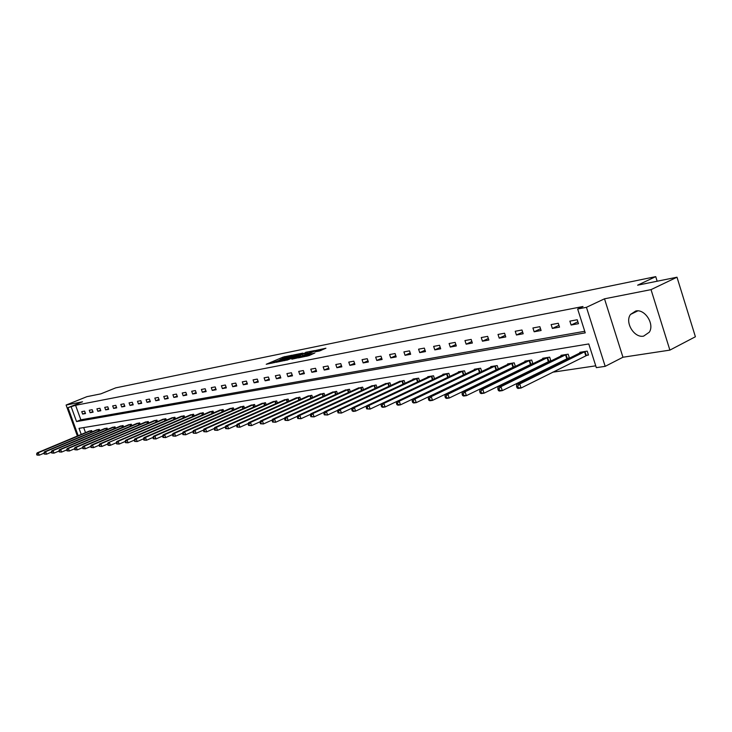 <?xml version="1.0" encoding="UTF-8"?>
<svg xmlns="http://www.w3.org/2000/svg" width="732" height="732" viewBox="0 0 732 732"><rect width="100%" height="100%" fill="white"/><g stroke="black" fill="none" stroke-linecap="round" stroke-linejoin="round"><path stroke-width="1.1" d="M292.077 355.212L283.174 357.079L266.228 364.271L274.958 362.468L273.493 362.377L283.558 358.826L282.067 358.753L283.43 358.049L292.077 355.212M635.751 311.008L630.536 314.421C624.524 322.208 634.159 338.239 643.62 336.125L649.284 332.218C654.792 324.166 644.901 308.712 635.751 311.008M319.381 351.012L325.923 348.222L315.446 350.546L298.272 357.902L308.931 355.651L314.852 352.952L301.474 356.832L313.644 351.552L318.722 350.18L315.373 351.744L319.381 351.012M676.99 277.208L695.4 336.757L669.89 350.116L651.032 289.634L676.99 277.208L637.627 285.178L655.735 276.632L115.711 387.859L100.851 393.853L86.879 396.68L66.1 405.043L82.533 401.795L67.984 407.669L75.57 405.29L583.001 306.507L577.658 309.014L586.442 307.312L605.19 366.348L596.324 367.647L588.775 343.948L79.019 428.348L81.234 434.433M651.032 289.634L604.504 298.812L586.442 307.312M302.819 353.108L292.956 355.102L275.937 362.34L286.157 360.181L302.819 353.108M305.72 352.312L314.568 350.601L297.421 357.939L291.858 359.183L299.516 355.844L296.872 356.301L286.834 360.199L305.83 352.623M66.1 405.043L77.391 436.043M657.162 281.225L655.735 276.632M75.57 405.29L80.849 419.811L584.749 331.294M82.624 414.074L85.507 413.543L84.619 411.11L81.746 411.64L82.624 414.074L85.296 412.976M90.155 412.702L93.092 412.162L92.195 409.7L89.267 410.249L90.155 412.702L92.882 411.585M97.823 411.302L100.815 410.753L99.918 408.273L96.926 408.822L97.823 411.302L100.595 410.158M105.637 409.874L108.684 409.325L107.778 406.818L104.74 407.376L105.637 409.874L108.464 408.712M113.606 408.429L116.708 407.861L115.793 405.327L112.691 405.903L113.606 408.429L116.48 407.239M121.713 406.946L124.879 406.37L123.964 403.817L120.798 404.403L121.713 406.946L124.65 405.729M129.985 405.437L133.215 404.851L132.282 402.271L129.061 402.865L129.985 405.437L132.977 404.201M138.421 403.899L141.706 403.305L140.773 400.697L137.488 401.301L138.421 403.899L141.468 402.637M147.013 402.335L150.371 401.722L149.429 399.086L146.08 399.709L147.013 402.335L150.124 401.045M155.788 400.733L159.201 400.111L158.258 397.449L154.836 398.089L155.788 400.733L158.954 399.416M164.727 399.105L168.214 398.473L167.262 395.783L163.776 396.433L164.727 399.105L167.967 397.75M173.859 397.439L177.419 396.79L176.449 394.081L172.898 394.74L173.859 397.439L177.153 396.058M183.165 395.747L186.797 395.079L185.827 392.343L182.204 393.011L183.165 395.747L186.532 394.328M192.672 394.008L196.377 393.34L195.398 390.568L191.692 391.254L192.672 394.008L196.112 392.562M202.38 392.242L206.159 391.556L205.18 388.756L201.392 389.451L202.38 392.242L205.884 390.76M212.28 390.44L216.15 389.735L215.153 386.899L211.292 387.621L212.28 390.44L215.867 388.921M222.4 388.591L226.353 387.868L225.355 385.014L221.403 385.746L222.4 388.591L226.06 387.036M232.739 386.706L236.775 385.974L235.768 383.083L231.733 383.824L232.739 386.706L236.482 385.114M243.308 384.785L247.425 384.035L246.41 381.107L242.292 381.866L243.308 384.785L247.123 383.147M254.105 382.818L258.314 382.049L257.289 379.085L253.08 379.871L254.105 382.818L258.003 381.143M265.14 380.805L269.449 380.018L268.415 377.026L264.106 377.822L265.14 380.805L269.129 379.085M276.422 378.746L280.832 377.941L279.789 374.912L275.378 375.736L276.422 378.746L280.502 376.98M287.969 376.641L292.48 375.818L291.428 372.762L286.917 373.595L287.969 376.641L292.141 374.83M299.772 374.491L304.393 373.649L303.332 370.548L298.72 371.408L299.772 374.491L304.045 372.634M311.859 372.286L316.581 371.426L315.51 368.288L310.789 369.166L311.859 372.286L316.224 370.383M324.23 370.035L329.071 369.148L327.982 365.982L323.151 366.869L324.23 370.035L328.705 368.068M336.894 367.72L341.853 366.823L340.755 363.612L335.814 364.527L336.894 367.72L341.469 365.707M349.869 365.36L354.947 364.435L353.84 361.178L348.771 362.12L349.869 365.36L354.553 363.292M363.163 362.935L368.361 361.992L367.244 358.698L362.056 359.659L363.163 362.935L367.958 360.803M376.779 360.455L382.104 359.485L380.988 356.145L375.662 357.134L376.779 360.455L381.692 358.259M390.742 357.911L396.204 356.914L395.07 353.538L389.607 354.553L390.742 357.911L395.783 355.651M405.052 355.304L410.661 354.279L409.517 350.857L403.918 351.9L405.052 355.304L410.222 352.97M419.738 352.623L425.484 351.58L424.331 348.112L418.585 349.173L419.738 352.623L425.036 350.225M434.808 349.878L440.701 348.798L439.539 345.294L433.646 346.382L434.808 349.878L440.243 347.407M450.272 347.06L456.329 345.952L455.148 342.393L449.1 343.518L450.272 347.06L455.853 344.507M466.147 344.168L472.369 343.034L471.179 339.419L464.966 340.572L466.147 344.168L471.875 341.533M482.452 341.194L488.848 340.023L487.649 336.372L481.263 337.553L482.452 341.194L488.336 338.477M499.215 338.138L505.785 336.94L504.577 333.234L498.007 334.451L499.215 338.138L505.254 335.329M516.435 335L523.188 333.765L521.971 330.004L515.227 331.257L516.435 335L522.648 332.09M534.15 331.77L541.094 330.498L539.868 326.682L532.923 327.973L534.15 331.77L540.536 328.76M552.367 328.448L559.523 327.14L558.278 323.27L551.132 324.596L552.367 328.448L558.937 325.337M571.125 325.026L578.481 323.69L577.228 319.756L569.871 321.119L571.125 325.026L577.877 321.805M431.13 390.238L431.633 390.165M447.069 387.868L447.874 387.75M463.447 385.444L464.582 385.279M480.293 382.946L481.757 382.726M497.614 380.375L499.434 380.109M515.429 377.739L517.634 377.41M533.774 375.013L536.382 374.628M552.66 372.213L595.747 365.826M83.677 427.58L85.516 432.639M88.856 431.24L91.683 430.59L92.141 431.834M96.432 430.032L99.314 429.364L99.781 430.636M104.154 428.796L107.092 428.119L107.558 429.419M112.014 427.543L115.006 426.848L115.491 428.183M120.03 426.262L123.077 425.557L123.571 426.921M128.191 424.953L131.303 424.24L131.797 425.631M136.518 423.627L139.684 422.895L140.187 424.322M145 422.273L148.221 421.522L148.752 422.986M153.647 420.891L156.941 420.122L157.471 421.623M162.467 419.482L165.825 418.695L166.374 420.232M171.471 418.045L174.893 417.249L175.451 418.814M180.648 416.581L184.144 415.767L184.711 417.377M190.018 415.081L193.577 414.248L194.163 415.904M199.58 413.562L203.212 412.702L203.816 414.404M209.334 411.997L213.049 411.128L213.662 412.866M219.307 410.414L223.095 409.517L223.727 411.302M229.482 408.785L233.352 407.87L234.002 409.71M239.876 407.129L243.838 406.187L244.497 408.072M250.5 405.427L254.553 404.476L255.221 406.406M261.361 403.698L265.496 402.719L266.192 404.705M272.46 401.932L276.687 400.926L277.401 402.975M283.815 400.12L288.133 399.086L288.865 401.191M295.417 398.263L299.846 397.211L300.587 399.379M307.294 396.369L311.823 395.289L312.582 397.522M319.445 394.438L324.075 393.322L324.862 395.628M331.889 392.453L336.628 391.318L337.434 393.688M344.616 390.421L349.475 389.25L350.308 391.702M357.664 388.344L362.633 387.146L363.484 389.671M371.023 386.212L376.12 384.986L376.998 387.585M384.712 384.035L389.936 382.763L390.842 385.453M398.748 381.793L404.101 380.494L405.034 383.275M413.141 379.505L412.994 379.066L418.631 378.17L419.582 381.043M427.9 377.154L427.753 376.706L433.527 375.781L434.515 378.755M443.043 374.738L442.897 374.272L448.817 373.329L449.841 376.404M458.589 372.268L458.433 371.783L464.518 370.813L465.57 373.997M480.119 372.085L480.796 371.975M474.546 369.724L474.382 369.23L480.631 368.223L481.72 371.536M496.644 369.486L497.641 369.331M490.943 367.116L490.769 366.604L497.193 365.57L498.309 369.001M513.617 366.814L514.953 366.604M507.779 364.435L507.605 363.905L514.203 362.843L515.365 366.403M531.066 364.069L532.759 363.804M525.091 361.681L524.908 361.123L531.697 360.034L532.896 363.74M549.009 361.251L550.903 360.949L549.677 357.152L542.705 358.277L542.888 358.845M567.474 358.351L569.414 358.04L568.178 354.187L561.005 355.34L561.197 355.935M586.469 355.359L588.473 355.047L587.229 351.131L579.836 352.321L580.037 352.943M604.504 298.812L622.959 357.234L669.89 350.116M622.959 357.234L605.19 366.348M71.26 407.038L76.558 421.577L585.243 332.859L577.658 309.014M78.187 435.705L67.984 407.669M80.849 419.811L76.558 421.577M282.003 358.9L279.899 359.796M273.429 362.532L271.709 363.255M298.08 355.121L296.039 355.523M294.081 354.956L278.078 361.645L284.483 359.76L294.456 355.523L295.801 354.837L294.081 354.956M307.467 353.227L309.398 352.842M306.104 353.08L297.942 355.715L306.104 353.08L306.452 354.087M300.815 356.493L299.809 356.694M320.964 350.509L318.969 350.912M89.569 430.928L37.149 452.888L38.311 452.724L39.226 455.203L43.957 453.218M37.433 455.002L39.226 455.203L36.966 455.066L37.433 455.002L37.067 454.005L36.6 454.078L36.966 455.066M37.067 454.005L38.311 452.724L90.905 430.709M36.6 454.078L37.149 452.888M97.164 429.711L44.442 451.845L45.622 451.681L46.537 454.188L51.377 452.147M44.725 453.977L46.537 454.188L44.259 454.05L44.725 453.977L43.893 453.044L44.259 454.05M44.359 452.98L45.622 451.681L98.518 429.492M43.893 453.044L44.442 451.845M104.896 428.467L51.862 450.784L53.07 450.619L53.994 453.145L58.935 451.058M52.173 452.943L53.994 453.145L51.688 453.007L52.173 452.943L51.798 451.928L51.313 451.992L51.688 453.007M51.798 451.928L53.07 450.619L106.277 428.247M51.313 451.992L51.862 450.784M112.765 427.204L59.429 449.704L60.655 449.53L61.598 452.083L66.649 449.951M59.749 451.873L61.598 452.083L59.265 451.946L59.749 451.873L58.889 450.921L59.265 451.946M59.374 450.857L60.655 449.53L114.183 426.976M58.889 450.921L59.429 449.704M120.798 425.923L67.143 448.606L68.396 448.423L69.339 451.003L74.508 448.817M67.481 450.793L69.339 451.003L66.978 450.866L67.481 450.793L67.106 449.759L66.603 449.832L66.978 450.866M67.106 449.759L68.396 448.423L122.235 425.685M66.603 449.832L67.143 448.606M128.969 424.606L75.012 447.481L76.293 447.298L77.235 449.906L82.524 447.664M75.359 449.695L77.235 449.906L74.856 449.759L75.359 449.695L74.984 448.652L74.472 448.725L74.856 449.759M74.984 448.652L76.293 447.298L130.433 424.377M74.472 448.725L75.012 447.481M137.305 423.27L83.036 446.337L84.336 446.154L85.296 448.78L90.704 446.474M83.402 448.57L85.296 448.78L82.881 448.643L83.402 448.57L83.018 447.517L82.496 447.591L82.881 448.643M83.018 447.517L84.336 446.154L138.805 423.032M82.496 447.591L83.036 446.337M145.805 421.907L91.216 445.166L92.543 444.983L93.513 447.636L99.04 445.276M91.601 447.417L93.513 447.636L91.07 447.49L91.601 447.417L90.686 446.428L91.07 447.49M91.216 446.355L92.543 444.983L147.333 421.669M90.686 446.428L91.216 445.166M154.47 420.516L99.561 443.976L100.915 443.784L101.894 446.465L107.558 444.04L107.943 445.129L108.501 445.056L107.549 444.04L108.08 442.759L164.892 418.85M99.964 446.245L101.894 446.465L99.424 446.319L99.964 446.245L99.57 445.175L99.03 445.248L99.424 446.319M99.57 445.175L100.915 443.784L156.026 420.269M99.03 445.248L99.561 443.976M108.107 443.967L109.461 442.567L110.45 445.276L116.269 442.778M108.501 445.056L110.45 445.276L109.059 445.468L107.943 445.129M163.309 419.107L108.08 442.759M172.322 417.661L116.772 441.515L118.181 441.314L119.179 444.059L125.163 441.478M117.212 443.83L119.179 444.059L116.644 443.912L117.212 443.83L116.818 442.732L116.251 442.814L116.644 443.912M116.818 442.732L118.181 441.314L173.941 417.396M116.251 442.814L116.772 441.515M181.527 416.179L125.648 440.252L127.084 440.042L128.091 442.814L134.24 440.161M126.105 442.586L128.091 442.814L125.529 442.668L126.105 442.586L125.703 441.478L125.126 441.561L125.529 442.668M125.703 441.478L127.084 440.042L183.174 415.922M125.126 441.561L125.648 440.252M190.906 414.678L134.706 438.962L136.179 438.752L137.186 441.552L143.509 438.807M135.182 441.314L137.186 441.552L134.596 441.396L135.182 441.314L134.78 440.197L134.194 440.28L134.596 441.396M134.78 440.197L136.179 438.752L192.589 414.404M134.194 440.28L134.706 438.962M200.486 413.141L143.966 437.635L145.467 437.425L146.482 440.252L152.988 437.425M144.451 440.014L146.482 440.252L143.856 440.097L144.451 440.014L144.048 438.889L143.454 438.971L143.856 440.097M144.048 438.889L145.467 437.425L202.206 412.866M143.454 438.971L143.966 437.635M210.267 411.576L153.418 436.29L154.946 436.071L155.971 438.925L162.66 436.007M153.93 438.688L155.971 438.925L153.317 438.779L153.93 438.688L153.519 437.544L152.906 437.635L153.317 438.779M153.519 437.544L154.946 436.071L212.024 411.293M152.906 437.635L153.418 436.29M220.25 409.975L163.071 434.909L164.636 434.68L165.67 437.58L172.551 434.561M163.611 437.333L165.67 437.58L162.98 437.425L163.611 437.333L163.19 436.18L162.568 436.263L162.98 437.425M163.19 436.18L164.636 434.68L222.043 409.682M162.568 436.263L163.071 434.909M230.452 408.337L172.944 433.5L174.545 433.271L175.579 436.19L182.661 433.088M173.502 435.952L175.579 436.19L172.862 436.043L173.502 435.952L173.081 434.781L172.441 434.872L172.862 436.043M173.081 434.781L174.545 433.271L232.282 408.044M172.441 434.872L172.944 433.5M240.874 406.663L183.027 432.054L184.665 431.825L185.718 434.781L193.001 431.578M183.613 434.534L185.718 434.781L182.954 434.625L183.613 434.534L183.192 433.353L182.533 433.445L182.954 434.625M183.192 433.353L184.665 431.825L242.74 406.37M182.533 433.445L183.027 432.054M251.515 404.961L193.34 430.581L195.014 430.343L196.075 433.335L203.569 430.023M193.953 433.088L196.075 433.335L193.275 433.179L193.953 433.088L193.523 431.889L192.855 431.99L193.275 433.179M193.523 431.889L195.014 430.343L253.428 404.65M192.855 431.99L193.34 430.581M262.395 403.213L203.889 429.08L205.601 428.833L206.671 431.862L214.385 428.44M204.521 431.606L206.671 431.862L203.835 431.706L204.521 431.606L204.091 430.398L203.414 430.489L203.835 431.706M204.091 430.398L205.601 428.833L264.353 402.902M203.414 430.489L203.889 429.08M273.521 401.429L214.686 427.534L216.434 427.287L217.514 430.352L225.447 426.811M215.336 430.096L217.514 430.352L214.641 430.187L215.336 430.096L214.906 428.87L214.211 428.97L214.641 430.187M214.906 428.87L216.434 427.287L275.516 401.109M214.211 428.97L214.686 427.534M284.894 399.608L225.721 425.96L227.515 425.704L228.604 428.806L236.775 425.155M226.408 428.54L228.604 428.806L225.694 428.641L226.408 428.54L225.978 427.305L225.255 427.406L225.694 428.641M225.978 427.305L227.515 425.704L286.935 399.279M225.255 427.406L225.721 425.96M296.524 397.741L237.022 424.35L238.861 424.084L239.959 427.223L248.368 423.444M237.735 426.957L239.959 427.223L237.003 427.058L237.735 426.957L237.296 425.704L236.564 425.804L237.003 427.058M237.296 425.704L238.861 424.084L298.61 397.412M236.564 425.804L237.022 424.35M308.428 395.838L248.596 422.693L250.472 422.428L251.579 425.594L260.235 421.696M249.338 425.329L251.579 425.594L248.587 425.438L249.338 425.329L248.898 424.066L248.139 424.167L248.587 425.438M248.898 424.066L250.472 422.428L310.56 395.49M248.139 424.167L248.596 422.693M320.607 393.88L260.446 421.001L262.367 420.726L263.483 423.938L272.396 419.903M261.214 423.672L263.483 423.938L260.446 423.773L261.214 423.672L260.766 422.382L259.997 422.492L260.446 423.773M260.766 422.382L262.367 420.726L322.794 393.532M259.997 422.492L260.446 421.001M333.069 391.885L272.578 419.271L274.555 418.988L275.68 422.236L284.858 418.063M273.384 421.961L275.68 422.236L272.597 422.071L273.384 421.961L272.935 420.662L272.148 420.781L272.597 422.071M272.935 420.662L274.555 418.988L335.311 391.529M272.148 420.781L272.578 419.271M345.833 389.836L285.013 417.496L287.036 417.203L288.17 420.497L297.622 416.179M285.855 420.223L288.17 420.497L285.05 420.333L285.855 420.223L285.398 418.905L284.592 419.015L285.05 420.333M285.398 418.905L287.036 417.203L348.13 389.47M284.592 419.015L285.013 417.496M358.909 387.74L297.759 415.675L299.836 415.383L300.98 418.713L310.716 414.248M298.638 418.43L300.98 418.713L297.805 418.548L298.638 418.43L298.171 417.094L297.348 417.213L297.805 418.548M298.171 417.094L299.836 415.383L361.251 387.365M297.348 417.213L297.759 415.675M372.295 385.599L310.825 413.809L312.957 413.507L314.11 416.883L324.139 412.253M311.74 416.59L314.11 416.883L310.89 416.709L311.74 416.59L311.274 415.245L310.423 415.364L310.89 416.709M311.274 415.245L312.957 413.507L374.702 385.206M310.423 415.364L310.825 413.809M386.02 383.394L324.23 411.896L326.408 411.585L327.579 414.998L337.919 410.213M325.182 414.715L327.579 414.998L324.313 414.834L325.182 414.715L324.715 413.342L323.846 413.47L324.313 414.834M324.715 413.342L326.408 411.585L388.482 383.001M323.846 413.47L324.23 411.896M400.084 381.143L337.983 409.929L340.215 409.609L341.405 413.077L352.046 408.117M338.971 412.784L341.405 413.077L338.074 412.903L338.971 412.784L338.495 411.393L337.608 411.521L338.074 412.903M338.495 411.393L340.215 409.609L402.618 380.732M337.608 411.521L337.983 409.929M414.513 378.828L352.092 407.916L354.389 407.587L355.587 411.1L366.558 405.958M353.126 410.798L355.587 411.1L353.282 411.421L352.211 410.927L353.126 410.798L352.65 409.398L351.726 409.527L352.211 410.927M352.65 409.398L354.389 407.587L417.103 378.407M351.726 409.527L352.092 407.916M429.309 376.458L366.586 405.848L368.937 405.51L370.145 409.069L381.454 403.744L383.879 403.378L447.215 373.585M367.656 408.767L370.145 409.069L366.714 408.895L367.656 408.767L367.171 407.34L366.229 407.477L366.714 408.895M367.171 407.34L368.937 405.51L431.962 376.028M366.229 407.477L366.586 405.848M382.095 405.235L381.125 405.372L381.61 406.809L382.58 406.672L382.095 405.235L383.879 403.378L385.096 406.983L448.679 376.953M382.58 406.672L385.096 406.983L382.671 407.321L381.61 406.809M444.489 374.025L381.464 403.725L381.125 405.372M460.071 371.527L396.744 401.539L399.233 401.182L400.468 404.842L465.342 374.107M397.915 404.531L400.468 404.842L397.97 405.189L396.918 404.668L397.915 404.531L397.421 403.067L396.424 403.204L396.918 404.668M397.421 403.067L399.233 401.182L462.871 371.069M396.424 403.204L396.744 401.539M476.065 368.955L412.455 399.297L415.017 398.931L416.252 402.637L481.702 371.472M413.672 402.325L416.252 402.637L413.699 402.993L412.647 402.463L413.672 402.325L413.177 400.843L412.153 400.98L412.647 402.463M413.177 400.843L415.017 398.931L478.938 368.498M412.153 400.98L412.455 399.297M492.499 366.32L428.604 396.991L431.24 396.616L432.493 400.377L498.263 368.855M429.876 400.056L432.493 400.377L429.858 400.743L428.824 400.203L429.876 400.056L429.373 398.547L428.321 398.702L428.824 400.203M429.373 398.547L431.24 396.616L495.454 365.844M428.321 398.702L428.604 396.991M509.381 363.612L445.221 394.621L447.929 394.228L449.192 398.043L515.282 366.165M446.547 397.723L449.192 398.043L446.483 398.418L445.459 397.869L446.547 397.723L446.035 396.195L444.955 396.351L445.459 397.869M446.035 396.195L447.929 394.228L512.418 363.127M444.955 396.351L445.221 394.621M526.729 360.83L462.313 392.178L465.095 391.776L466.375 395.646L532.786 363.401M463.695 395.317L466.375 395.646L463.585 396.039L462.578 395.472L463.695 395.317L463.182 393.77L462.066 393.926L462.578 395.472M463.182 393.77L465.095 391.776L529.858 360.336M462.066 393.926L462.313 392.178M544.581 357.975L479.908 389.662L482.772 389.25L484.062 393.185L550.775 360.565M481.354 392.846L484.062 393.185L481.199 393.587L480.201 393.011L481.354 392.846L480.833 391.272L479.689 391.437L480.201 393.011M480.833 391.272L482.772 389.25L547.792 357.454M479.689 391.437L479.908 389.662M562.935 355.029L498.025 387.072L500.981 386.652L502.289 390.641L569.286 357.637M499.535 390.302L502.289 390.641L499.334 391.053L498.355 390.467L499.535 390.302L499.014 388.701L497.833 388.875L498.355 390.467M499.014 388.701L500.981 386.652L566.239 354.498M497.833 388.875L498.025 387.072M581.821 352L516.691 384.41L519.738 383.98L521.056 388.024L588.345 354.627M518.265 387.676L521.056 388.024L518.009 388.454L517.048 387.85L518.265 387.676L517.744 386.057L516.518 386.231L517.048 387.85M517.744 386.057L519.738 383.98L585.225 351.452M516.518 386.231L516.691 384.41M283.504 358.021L283.174 357.079M285.059 357.372L284.775 356.557M284.794 360.647L284.483 359.76M294.795 356.511L294.456 355.523M299.443 357.079L299.095 356.063M300.989 356.42L300.596 355.258M302.591 355.734L302.252 354.718M317.816 351.333L317.615 350.747M306.845 356.283L306.571 355.459M309.755 355.295L309.398 354.251M311.384 354.599L311.082 353.702M90.914 432.347L90.393 430.91M91.271 432.2L90.75 430.773M98.536 431.157L98.006 429.693M98.893 431.011L98.362 429.547M106.305 429.949L105.756 428.449M106.662 429.803L106.122 428.302M114.21 428.714L113.661 427.186M114.576 428.568L114.018 427.04M122.271 427.461L121.704 425.896M122.637 427.314L122.07 425.75M130.488 426.189L129.912 424.578M130.854 426.033L130.278 424.432M138.86 424.889L138.266 423.242M139.226 424.734L138.641 423.096M147.397 423.563L146.793 421.87M147.763 423.398L147.169 421.724M156.099 422.208L155.486 420.479M156.474 422.053L155.861 420.333M164.984 420.827L164.352 419.061M165.359 420.671L164.727 418.914M174.033 419.427L173.393 417.615M174.417 419.262L173.777 417.46M183.275 417.99L182.616 416.133M183.659 417.826L183 415.977M192.708 416.535L192.031 414.623M193.092 416.371L192.425 414.468M202.334 415.044L201.648 413.086M202.718 414.87L202.032 412.93M212.161 413.525L211.457 411.512M212.545 413.351L211.85 411.357M222.199 411.97L221.476 409.911M222.592 411.796L221.869 409.755M232.447 410.387L231.705 408.273M232.84 410.213L232.108 408.108M242.923 408.767L242.164 406.599M243.317 408.593L242.557 406.434M253.62 407.12L252.842 404.887M254.022 406.937L253.245 404.723M264.554 405.427L263.758 403.14M264.957 405.253L264.17 402.975M275.744 403.707L274.921 401.346M276.147 403.524L275.333 401.182M287.173 401.95L286.34 399.516M287.585 401.767L286.752 399.352M298.876 400.148L298.015 397.65M299.287 399.965L298.427 397.476M310.835 398.309L309.956 395.738M311.256 398.126L310.377 395.564M323.087 396.433L322.181 393.779M323.507 396.241L322.602 393.606M335.622 394.511L334.689 391.776M336.043 394.319L335.119 391.602M348.459 392.544L347.499 389.726M348.889 392.343L347.929 389.543M361.608 390.531L360.629 387.621M362.038 390.33L361.059 387.438M375.086 388.472L374.07 385.462M375.516 388.271L374.5 385.288M388.893 386.359L387.85 383.257M389.323 386.157L388.289 383.074M403.048 384.199L401.969 380.997M403.478 383.998L402.417 380.814M417.56 381.994L416.453 378.673M417.999 381.784L416.901 378.49M432.447 379.725L431.313 376.294M432.896 379.515L431.761 376.111M447.71 377.346L446.557 373.851M448.167 377.154L447.005 373.659M463.365 374.885L462.203 371.344M463.823 374.692L462.661 371.151M479.451 372.359L478.271 368.772M479.908 372.167L478.728 368.58M495.967 369.761L494.777 366.128M496.424 369.568L495.235 365.936M512.931 367.098L511.732 363.411M513.397 366.897L512.199 363.209M530.38 364.362L529.163 360.62M530.846 364.152L529.639 360.418M548.314 361.544L547.097 357.747M548.79 361.334L547.563 357.545M566.769 358.643L565.534 354.791M567.245 358.433L566.01 354.59M585.765 355.661L584.511 351.753M586.241 355.45L584.996 351.543M630.536 314.421L637.801 310.88M296.176 355.926L295.801 354.837M299.873 356.896L299.516 355.844M307.596 353.602L307.22 352.513M319.024 351.086L318.722 350.18"/></g></svg>
